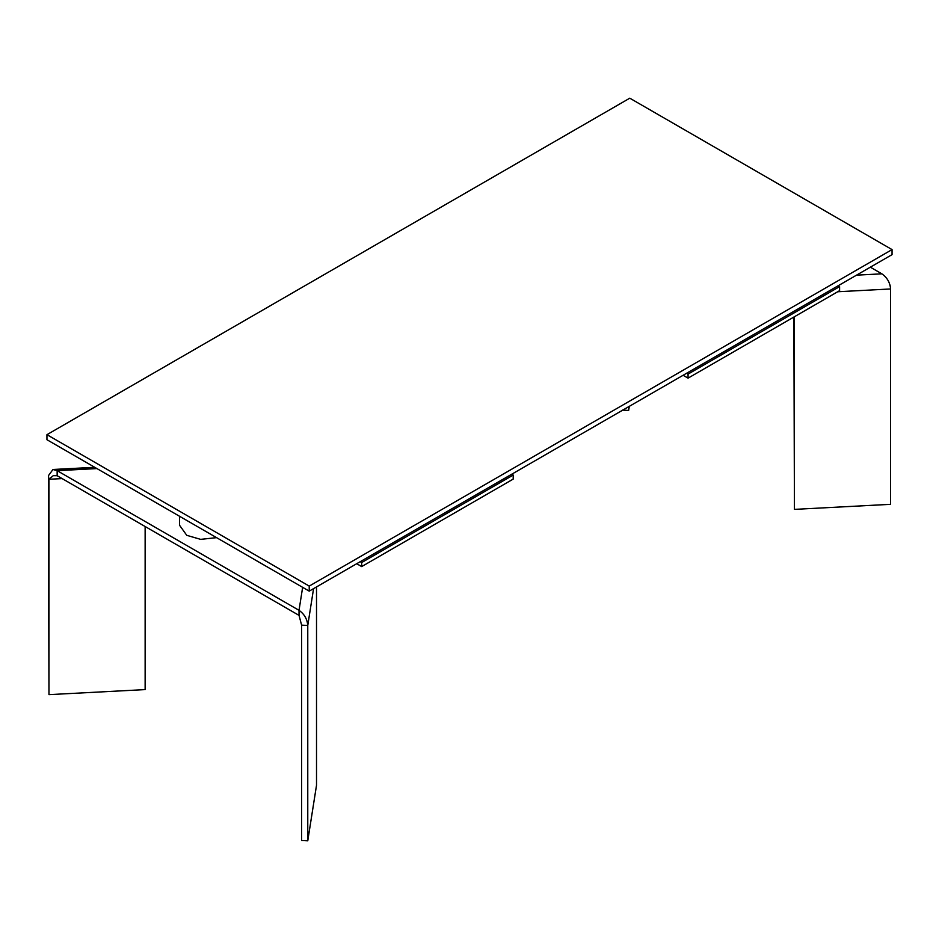 <?xml version="1.0" encoding="UTF-8"?>
<svg xmlns="http://www.w3.org/2000/svg" width="939" height="939" viewBox="0 0 939 939"><rect width="100%" height="100%" fill="white"/><g stroke="black" fill="none" stroke-linecap="round" stroke-linejoin="round"><path stroke-width="1.41" d="M629.776 98.184L892.05 249.598L892.05 254.645L309.224 591.136L46.95 439.722L46.95 434.675L629.776 98.184M892.05 249.598L309.224 586.089L309.224 591.136M309.224 586.089L46.95 434.675M316.513 586.934L316.513 785.297L307.769 840.816L301.607 840.499L301.607 625.139L307.769 625.468L307.769 840.816M313.567 588.636L307.769 625.468C307.206 619.059 304.295 614.012 299.025 610.327L299.025 615.374L301.607 625.139M302.64 587.345L299.025 610.327L57.15 470.674L57.15 475.721L299.025 615.374M57.15 475.721L53.288 475.662L48.969 479.277L48.969 694.637L48.405 475.721L48.969 479.277L62.115 478.585M145.134 526.521L145.134 689.59L48.969 694.637M96.952 468.584L57.15 470.674L52.96 469.488L48.405 475.721M179.502 516.25L179.502 525.194L186.767 535.324L200.617 539.362L216.58 537.648M361.679 566.581L513.21 479.09L513.21 475.052L361.679 562.543L361.679 566.581L356.726 563.717M511.755 474.207L513.21 475.052M361.679 562.543L360.224 561.698M622.487 410.108L628.649 410.437L628.649 406.716M628.649 410.437L629.294 406.352M870.336 267.181L881.85 273.824C887.12 277.51 890.031 282.557 890.595 288.966L890.595 504.325L794.429 509.372L793.866 317.053M794.429 316.736L794.429 509.372M890.16 285.585L888.904 282.04M838.14 285.773L839.595 286.618L839.595 290.656L688.064 378.135L683.111 375.283M686.609 373.264L688.064 374.098L839.595 286.618M688.064 378.135L688.064 374.098M890.595 288.966L837.705 291.747M856.521 275.162L881.85 273.824M94.722 467.305L52.96 469.488"/></g></svg>

